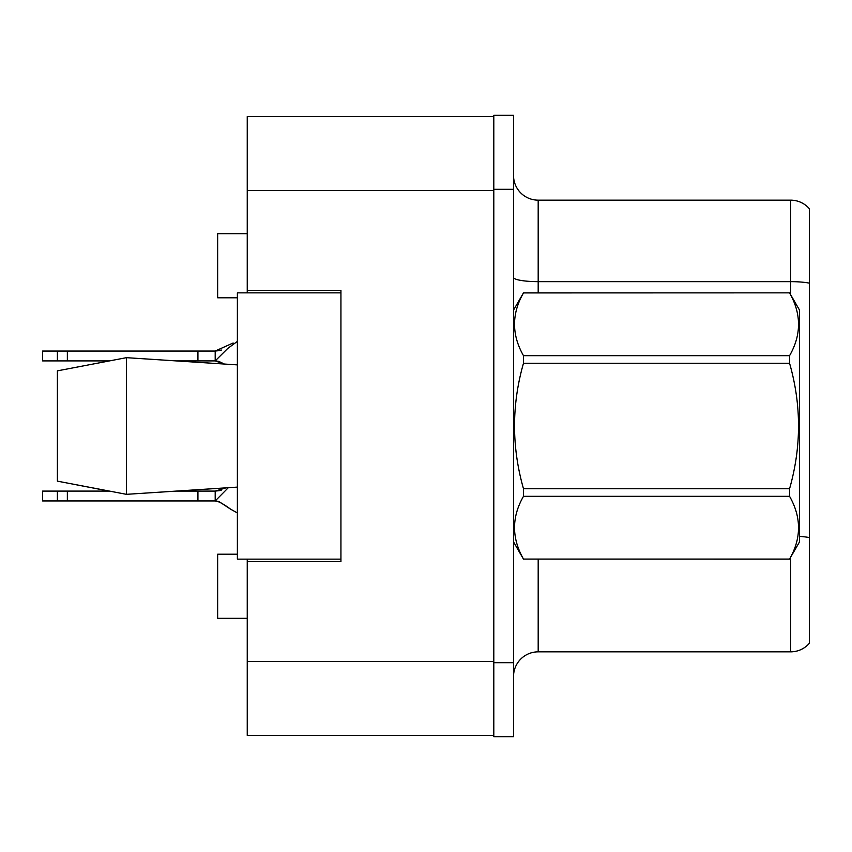 <?xml version="1.0" encoding="UTF-8"?>
<svg xmlns="http://www.w3.org/2000/svg" width="852" height="852" viewBox="0 0 852 852"><rect width="100%" height="100%" fill="white"/><g stroke="black" fill="none" stroke-linecap="round" stroke-linejoin="round"><path stroke-width="1.28" d="M247.24 559.146L247.24 735.436L493.809 735.436L493.809 116.564L247.24 116.564L247.24 292.854M247.24 290.394L340.938 290.394L340.938 561.606L247.24 561.606M237.378 554.215L217.654 554.215L217.654 618.318L247.24 618.318M237.378 297.785L217.654 297.785L217.654 233.682L247.24 233.682M513.532 676.509A24.655 24.655 0 0 1 538.187 651.844L790.667 651.844L790.667 557.261M493.809 662.696L493.809 736.66L513.532 736.66L513.532 662.696L493.809 662.696M513.532 189.304L513.532 115.339L493.809 115.339L493.809 189.304L513.532 189.304L513.532 662.696M809.4 208.783A24.655 24.655 0 0 0 790.667 200.156A24.655 24.655 0 0 1 809.4 208.783L809.4 643.217A24.655 24.655 0 0 1 790.667 651.844M809.4 283.152L809.4 285.079L809.4 283.152A24.655 4.281 180 0 0 790.667 281.65L790.667 200.156L538.187 200.156A24.655 24.655 0 0 1 513.532 175.491A24.655 24.655 0 0 0 538.187 200.156L538.187 292.854M809.4 285.079L809.4 537.601A24.655 4.281 180 0 0 799.538 536.387M513.532 310.117L523.49 292.854L789.57 292.854L799.538 310.117L799.538 541.883L789.57 559.072C801.508 538.24 801.508 517.324 789.57 496.311L523.49 496.311C511.551 517.143 511.551 538.07 523.49 559.072L789.57 559.146M789.57 292.854L523.49 292.928C511.551 313.76 511.551 334.676 523.49 355.689L523.49 363.24C511.551 404.977 511.551 446.81 523.49 488.76L523.49 496.311M523.49 355.689L789.57 355.689C801.508 334.857 801.508 313.93 789.57 292.928M789.57 355.689L789.57 363.24L523.49 363.24M523.49 488.76L789.57 488.76C801.508 446.81 801.508 404.977 789.57 363.24M789.57 488.76L789.57 496.311M513.532 541.883L523.49 559.146M523.49 559.072L789.57 559.072M57.393 370.854L126.426 357.67L57.393 370.854L57.393 481.146L126.426 494.33L237.378 487.11L126.426 494.33L57.393 481.146L109.088 491.093L42.6 491.093L42.6 500.955L57.393 500.955L57.393 491.093M176.577 491.093L225.918 487.866L215.194 491.093L176.577 491.093M126.426 357.67L237.378 364.89L126.426 357.67L126.426 494.33M340.938 559.146L237.378 559.146L237.378 292.854L340.938 292.854M228.304 487.706L215.194 500.955L57.393 500.955M221.371 490.092L215.194 491.093L215.194 500.955C218.165 501.104 223.32 503.851 230.658 509.198L237.378 512.979M197.93 500.955L197.93 491.093M67.351 500.955L67.351 491.093M237.378 341.396L227.75 348.436L215.194 360.907L176.577 360.907M233.129 342.994L215.194 351.045L42.6 351.045L42.6 360.907L57.393 360.907L57.393 351.045M221.371 350.044L215.194 351.045L215.194 360.907L223.767 363.996L215.194 360.907L223.767 363.996L215.194 360.907L223.767 363.996L215.194 360.907L223.767 363.996L215.194 360.907L223.767 363.996L215.194 360.907L223.767 363.996L215.194 360.907L223.767 363.996L215.194 360.907L223.767 363.996L215.194 360.907L223.767 363.996L215.194 360.907L218.804 361.376L215.194 360.907L218.804 361.376L215.194 360.907L218.804 361.376L215.194 360.907L218.804 361.376L215.194 360.907L218.804 361.376L215.194 360.907L218.804 361.376L215.194 360.907L218.804 361.376L215.194 360.907L218.804 361.376L215.194 360.907L218.804 361.376L215.194 360.907L218.804 361.376L224.3 364.028M109.088 360.907L57.393 360.907M197.93 360.907L197.93 351.045M67.351 360.907L67.351 351.045M247.24 661.461L493.809 661.461M247.24 190.539L493.809 190.539M538.187 559.146L538.187 651.844M790.667 294.739L790.667 281.65L538.187 281.65A24.655 4.281 0 0 1 513.532 277.369M230.977 509.443L218.826 501.434L215.194 500.955C218.165 501.104 223.32 503.851 230.658 509.198L230.658 509.198C223.32 503.851 218.165 501.104 215.194 500.955C218.165 501.104 223.32 503.851 230.658 509.198C223.32 503.851 218.165 501.104 215.194 500.955C218.165 501.104 223.32 503.851 230.658 509.198C223.32 503.851 218.165 501.104 215.194 500.955C218.165 501.104 223.32 503.851 230.658 509.198C223.32 503.851 218.165 501.104 215.194 500.955C218.165 501.104 223.32 503.851 230.658 509.198C223.32 503.851 218.165 501.104 215.194 500.955C218.165 501.104 223.32 503.851 230.658 509.198C223.32 503.851 218.165 501.104 215.194 500.955C218.165 501.104 223.32 503.851 230.658 509.198C223.32 503.851 218.165 501.104 215.194 500.955C218.165 501.104 223.32 503.851 230.658 509.198C223.32 503.851 218.165 501.104 215.194 500.955C218.165 501.104 223.32 503.851 230.658 509.198C223.32 503.851 218.165 501.104 215.194 500.955L218.804 501.423M219.422 490.645L215.194 491.093L219.422 490.645M219.422 350.598L215.194 351.045"/></g></svg>
